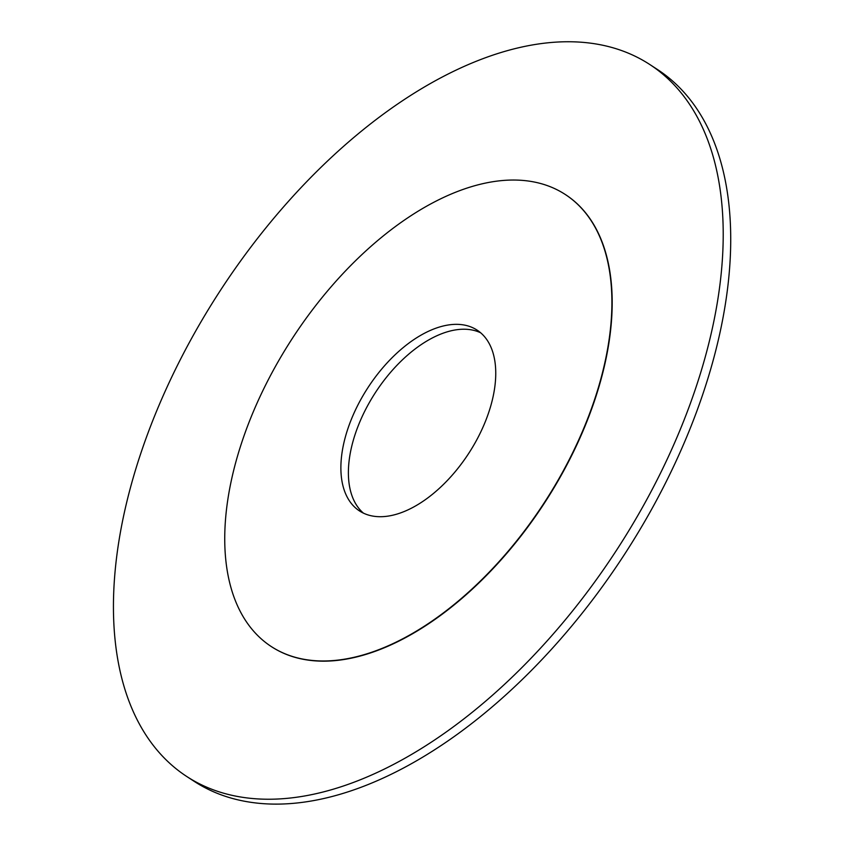 <?xml version="1.0" encoding="UTF-8"?>
<svg xmlns="http://www.w3.org/2000/svg" width="845" height="845" viewBox="0 0 845 845"><rect width="100%" height="100%" fill="white"/><g stroke="black" fill="none" stroke-linecap="round" stroke-linejoin="round"><path stroke-width="1.27" d="M363.413 513.126A107.854 60.153 123 0 1 375.402 392.608A107.854 60.153 123 0 1 480.72 332.824M373.881 516.253A107.854 60.153 123 0 1 359.495 510.94A107.854 60.153 123 0 1 367.892 387.728A107.854 60.153 123 0 1 477.129 330.141A107.854 60.153 123 0 1 475.714 441.755A107.854 60.153 123 0 1 373.881 516.253M307.242 659.829A269.629 150.378 123 0 1 271.266 646.541A269.629 150.378 123 0 1 292.264 338.528A269.629 150.378 123 0 1 565.358 194.54A269.629 150.378 123 0 1 561.798 473.58A269.629 150.378 123 0 1 307.242 659.829M565.495 194.625A269.629 150.378 123 0 1 565.643 194.72A269.629 150.378 123 0 1 562.083 473.76A269.629 150.378 123 0 1 307.517 660.019A269.629 150.378 123 0 1 271.551 646.721A269.629 150.378 123 0 1 271.414 646.626M243.371 797.426A424.665 236.853 123 0 1 186.724 776.481A424.665 236.853 123 0 1 219.785 291.367A424.665 236.853 123 0 1 649.911 64.59A424.665 236.853 123 0 1 644.302 504.074A424.665 236.853 123 0 1 243.371 797.426M649.911 64.59L657.41 69.47A424.665 236.853 123 0 1 651.812 508.954A424.665 236.853 123 0 1 250.87 802.306A424.665 236.853 123 0 1 194.223 781.371L186.724 776.481"/></g></svg>

